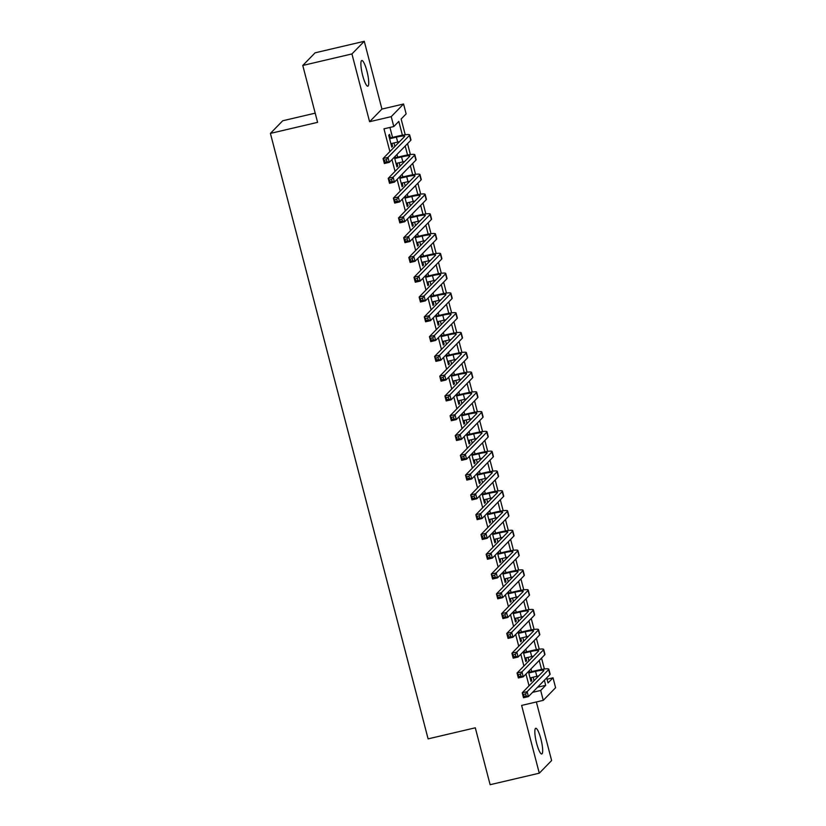 <?xml version="1.0" encoding="UTF-8"?>
<svg xmlns="http://www.w3.org/2000/svg" width="826" height="826" viewBox="0 0 826 826"><rect width="100%" height="100%" fill="white"/><g stroke="black" fill="none" stroke-linecap="round" stroke-linejoin="round"><path stroke-width="1.24" d="M540.885 738.95A13.185 2.602 76.8 0 0 535.744 728.305A13.185 2.602 76.8 0 0 536.621 743.328A13.185 2.602 76.8 0 0 541.763 753.973A13.185 2.602 76.8 0 0 540.885 738.95M366.94 71.16A13.185 2.602 76.8 0 0 361.798 60.505A13.185 2.602 76.8 0 0 362.676 75.527A13.185 2.602 76.8 0 0 367.818 86.183A13.185 2.602 76.8 0 0 366.94 71.16M547.049 679.209L553.028 677.816L555.599 687.707L543.271 700.345L540.689 690.453L545.687 685.332L544.375 680.263M315.202 113.152L282.729 120.761L270.401 133.399L428.105 738.867L475.301 727.809L490.128 784.7L539.285 773.188L551.623 760.539L536.363 701.966M270.401 133.399L317.597 122.341L302.77 65.46L315.109 52.812L364.276 41.3L351.938 53.938L369.594 121.711L391.225 116.642L403.563 104.004L406.134 113.895L401.137 119.016L405.236 134.772M369.594 121.711L381.932 109.073L364.276 41.3M381.932 109.073L403.563 104.004M302.77 65.46L351.938 53.938M528.403 671.559L530.953 681.378L531.789 680.521L531.046 677.681M523.24 651.776L525.801 661.595L526.637 660.738L525.894 657.899M518.088 631.983L520.648 641.802L521.485 640.945L520.741 638.106M512.936 612.2L515.496 622.019L516.322 621.162L515.589 618.323M507.784 592.418L510.334 602.226L511.17 601.38L510.427 598.53M502.631 572.625L505.182 582.444L506.018 581.587L505.275 578.747M497.469 552.842L500.029 562.661L500.866 561.804L500.122 558.965M492.317 533.059L494.877 542.868L495.714 542.021L494.97 539.172M487.164 513.266L489.725 523.085L490.551 522.228L489.818 519.389M482.012 493.483L484.573 503.302L485.399 502.445L484.666 499.606M476.86 473.69L479.41 483.509L480.247 482.652L479.503 479.813M471.708 453.908L474.258 463.727L475.095 462.87L474.351 460.03M466.545 434.125L469.106 443.934L469.942 443.087L469.199 440.237M461.393 414.332L463.954 424.151L464.79 423.294L464.047 420.455M456.241 394.549L458.802 404.368L459.628 403.511L458.895 400.672M451.089 374.767L453.639 384.575L454.476 383.729L453.742 380.879M445.937 354.974L448.487 364.793L449.323 363.936L448.58 361.096M440.774 335.191L443.335 345.01L444.171 344.153L443.428 341.314M435.622 315.398L438.183 325.217L439.019 324.36L438.276 321.52M430.47 295.615L433.03 305.434L433.856 304.577L433.123 301.738M425.318 275.832L427.878 285.641L428.704 284.794L427.971 281.945M420.166 256.039L422.716 265.858L423.552 265.001L422.809 262.162M415.013 236.257L417.564 246.076L418.4 245.219L417.657 242.379M409.851 216.474L412.411 226.283L413.248 225.436L412.504 222.586M404.699 196.681L407.259 206.5L408.096 205.643L407.352 202.804M399.547 176.898L402.107 186.707L402.933 185.86L402.2 183.021M394.394 157.105L396.945 166.924L397.781 166.067L397.048 163.228M402.396 135.206L398.803 121.412L393.795 126.533L383.966 128.835L389.893 151.571M391.978 159.583L395.045 171.364M397.13 179.376L400.197 191.147M402.283 199.159L405.349 210.929M407.435 218.942L410.501 230.722M412.587 238.735L415.654 250.505M417.75 258.517L420.816 270.288M422.902 278.31L425.968 290.081M428.054 298.093L431.12 309.864M433.206 317.876L436.273 329.657M438.358 337.669L441.425 349.439M443.521 357.451L446.587 369.222M448.673 377.245L451.739 389.015M453.825 397.027L456.892 408.798M458.977 416.81L462.044 428.58M464.129 436.603L467.196 448.373M469.282 456.386L472.348 468.156M474.444 476.168L477.511 487.949M479.596 495.961L482.663 507.732M484.748 515.744L487.815 527.515M489.901 535.537L492.967 547.308M495.053 555.32L498.119 567.09M500.205 575.102L503.271 586.873M505.367 594.896L508.434 606.666M510.52 614.678L513.586 626.449M515.672 634.461L518.738 646.242M520.824 654.254L523.89 666.024M525.976 674.037L529.043 685.807M534.05 680.686L533.142 677.196M531.686 671.621L530.984 668.915M528.898 660.903L527.979 657.403M526.534 651.838L525.832 649.122M523.736 641.11L522.827 637.62M521.382 632.055L520.669 629.34M518.583 621.328L517.675 617.827M516.229 612.262L515.517 609.557M513.431 601.534L512.523 598.045M511.067 592.479L510.365 589.764M508.279 581.752L507.37 578.262M505.915 572.686L505.213 569.981M503.127 561.969L502.218 558.469M500.762 552.904L500.06 550.199M497.975 542.176L497.056 538.686M495.61 533.121L494.908 530.406M492.812 522.393L491.904 518.904M490.458 513.328L489.746 510.623M487.66 502.611L486.751 499.11M485.306 493.545L484.594 490.83M482.508 482.818L481.599 479.328M480.143 473.763L479.441 471.047M477.356 463.035L476.447 459.535M474.991 453.97L474.289 451.264M472.204 443.242L471.295 439.752M469.839 434.187L469.137 431.471M467.041 423.459L466.132 419.969M464.687 414.394L463.975 411.689M461.889 403.677L460.98 400.176M459.535 394.611L458.822 391.906M456.737 383.884L455.828 380.394M454.383 374.828L453.67 372.113M451.585 364.101L450.676 360.611M449.22 355.035L448.518 352.33M446.432 344.318L445.524 340.818M444.068 335.253L443.366 332.537M441.28 324.525L440.361 321.035M438.916 315.47L438.214 312.755M436.118 304.742L435.209 301.242M433.764 295.677L433.051 292.972M430.965 284.949L430.057 281.459M428.611 275.894L427.899 273.179M425.813 265.167L424.905 261.677M423.449 256.101L422.747 253.396M420.661 245.384L419.753 241.884M418.297 236.319L417.595 233.613M415.509 225.591L414.6 222.101M413.145 216.536L412.442 213.82M410.357 205.808L409.438 202.308M407.992 196.743L407.29 194.038M405.194 186.026L404.286 182.525M402.84 176.96L402.128 174.245M400.042 166.232L399.134 162.743M397.688 157.177L396.976 154.462M394.89 146.45L393.981 142.95M392.526 137.384L389.934 127.441M390.44 137.88L389.542 134.411L388.705 135.268L391.792 147.142L392.629 146.285L391.885 143.445M395.592 157.663L395.231 156.259M400.744 177.445L400.383 176.041M405.896 197.238L405.535 195.824M411.059 217.021L410.687 215.617M416.211 236.804L415.839 235.4M421.363 256.597L421.002 255.193M426.515 276.38L426.154 274.975M431.668 296.173L431.306 294.758M436.83 315.955L436.458 314.551M441.982 335.738L441.611 334.334M447.134 355.531L446.763 354.117M452.287 375.314L451.925 373.91M457.439 395.096L457.077 393.692M462.591 414.889L462.23 413.485M467.753 434.672L467.382 433.268M472.906 454.465L472.534 453.051M478.058 474.248L477.686 472.844M483.21 494.031L482.849 492.626M488.362 513.824L488.001 512.409M493.514 533.606L493.153 532.202M498.677 553.389L498.305 551.985M503.829 573.182L503.457 571.778M508.981 592.965L508.62 591.561M514.133 612.758L513.772 611.343M519.286 632.54L518.924 631.136M524.448 652.323L524.076 650.919M529.6 672.116L529.229 670.712M543.271 700.345L521.629 705.414L539.285 773.188M532.563 692.353L540.689 690.453M393.795 126.533L391.225 116.642M546.709 677.867L548.02 682.937L553.028 677.816M407.548 143.631L410.388 154.555M412.701 163.424L415.54 174.338M417.853 183.207L420.702 194.131M423.005 202.989L425.855 213.913M428.167 222.783L431.007 233.696M433.32 242.565L436.159 253.489M438.472 262.348L441.311 273.272M443.624 282.141L446.474 293.065M448.776 301.924L451.626 312.847M453.928 321.717L456.778 332.63M459.091 341.499L461.93 352.423M464.243 361.282L467.082 372.206M469.395 381.075L472.235 391.989M474.547 400.858L477.397 411.782M479.7 420.64L482.549 431.564M484.852 440.434L487.701 451.357M490.014 460.216L492.854 471.14M495.166 480.009L498.006 490.923M500.319 499.792L503.168 510.716M505.471 519.575L508.32 530.498M510.623 539.368L513.473 550.281M515.785 559.15L518.625 570.074M520.938 578.933L523.777 589.857M526.09 598.726L528.929 609.65M531.242 618.509L534.092 629.433M536.394 638.302L539.244 649.215M541.546 658.085L544.396 669.008M541.557 669.442L539.213 660.48M536.404 649.659L534.061 640.687M531.242 629.877L528.908 620.904M526.09 610.084L523.756 601.111M520.938 590.301L518.604 581.328M515.785 570.518L513.442 561.546M510.633 550.725L508.289 541.753M505.471 530.942L503.137 521.97M500.319 511.149L497.985 502.187M495.166 491.367L492.833 482.394M490.014 471.584L487.681 462.612M484.862 451.791L482.518 442.819M479.71 432.008L477.366 423.036M474.547 412.226L472.214 403.253M469.395 392.433L467.062 383.46M464.243 372.65L461.91 363.677M459.091 352.857L456.757 343.895M453.939 333.074L451.595 324.102M448.776 313.291L446.443 304.319M443.624 293.498L441.29 284.526M438.472 273.716L436.138 264.743M433.32 253.933L430.986 244.961M428.167 234.14L425.824 225.168M423.015 214.357L420.671 205.385M417.853 194.564L415.519 185.602M412.701 174.782L410.367 165.809M407.548 154.999L405.215 146.026M537.571 687.232L545.687 685.332M391.638 146.522L392.629 146.285M396.79 166.305L397.781 166.067M401.942 186.087L402.933 185.86M407.094 205.881L408.096 205.643M412.246 225.663L413.248 225.436M417.409 245.446L418.4 245.219M422.561 265.239L423.552 265.001M427.713 285.022L428.704 284.794M432.865 304.815L433.856 304.577M438.017 324.597L439.019 324.36M443.17 344.38L444.171 344.153M448.332 364.173L449.323 363.936M453.484 383.956L454.476 383.729M458.636 403.738L459.628 403.511M463.789 423.531L464.79 423.294M468.941 443.314L469.942 443.087M474.103 463.107L475.095 462.87M479.256 482.89L480.247 482.652M484.408 502.673L485.399 502.445M489.56 522.466L490.551 522.228M494.712 542.248L495.714 542.021M499.864 562.031L500.866 561.804M505.027 581.824L506.018 581.587M510.179 601.607L511.17 601.38M515.331 621.4L516.322 621.162M520.483 641.183L521.485 640.945M525.635 660.965L526.637 660.738M530.788 680.758L531.789 680.521M390.894 143.672L397.678 142.082A10.304 1.26 165.4 0 1 399.547 141.669M389.604 138.727L396.387 137.137A10.304 1.26 165.4 0 1 404.688 136.249A10.304 1.26 165.4 0 1 404.554 136.548L383.068 158.561L387.983 157.415L409.469 135.392A15.446 1.889 -14.6 0 0 409.675 134.958A15.446 1.889 -14.6 0 0 397.223 136.29L389.449 138.107M386.454 159.686L387.983 157.415L389.273 162.361L384.348 163.517L383.068 158.561L385.009 162.123L386.971 161.669L386.454 159.686L384.493 160.151M386.971 161.669L389.273 162.361L410.759 140.337A15.446 1.889 -14.6 0 0 410.966 139.904L409.675 134.958M384.348 163.517L385.009 162.123M396.046 163.465L402.83 161.875A10.304 1.26 165.4 0 1 404.709 161.462M394.756 158.52L401.539 156.93A10.304 1.26 165.4 0 1 409.841 156.042A10.304 1.26 165.4 0 1 409.706 156.331L388.22 178.354L393.135 177.198L414.621 155.185A15.446 1.889 -14.6 0 0 414.828 154.741A15.446 1.889 -14.6 0 0 402.376 156.073L394.601 157.9M391.617 179.479L393.135 177.198L394.425 182.143L389.511 183.3L388.22 178.354L390.161 181.916L392.123 181.452L391.617 179.479L389.645 179.934M392.123 181.452L394.425 182.143L415.912 160.13A15.446 1.889 -14.6 0 0 416.118 159.686L414.828 154.741M389.511 183.3L390.161 181.916M401.199 183.248L407.982 181.658A10.304 1.26 165.4 0 1 409.861 181.245M399.918 178.302L406.702 176.712A10.304 1.26 165.4 0 1 415.003 175.824A10.304 1.26 165.4 0 1 414.858 176.114L393.372 198.137L398.287 196.991L419.784 174.967A15.446 1.889 -14.6 0 0 419.98 174.523A15.446 1.889 -14.6 0 0 407.528 175.855L399.753 177.683M396.769 199.262L398.287 196.991L399.577 201.936L394.663 203.082L393.372 198.137L395.313 201.699L397.285 201.245L396.769 199.262L394.797 199.727M397.285 201.245L399.577 201.936L421.064 179.913A15.446 1.889 -14.6 0 0 421.27 179.469L419.98 174.523M394.663 203.082L395.313 201.699M406.351 203.041L413.145 201.451A10.304 1.26 165.4 0 1 415.013 201.038M405.07 198.085L411.854 196.495A10.304 1.26 165.4 0 1 420.155 195.607A10.304 1.26 165.4 0 1 420.021 195.907L398.524 217.93L403.439 216.773L424.936 194.75A15.446 1.889 -14.6 0 0 425.132 194.316A15.446 1.889 -14.6 0 0 412.69 195.648L404.905 197.466M401.921 219.045L403.439 216.773L404.73 221.719L399.815 222.875L398.524 217.93L400.465 221.492L402.438 221.027L401.921 219.045L399.949 219.509M402.438 221.027L404.73 221.719L426.226 199.696A15.446 1.889 -14.6 0 0 426.423 199.262L425.132 194.316M399.815 222.875L400.465 221.492M411.513 222.824L418.297 221.234A10.304 1.26 165.4 0 1 420.166 220.821M410.223 217.878L417.006 216.288A10.304 1.26 165.4 0 1 425.307 215.4A10.304 1.26 165.4 0 1 425.173 215.689L403.677 237.712L408.591 236.556L430.088 214.543A15.446 1.889 -14.6 0 0 430.294 214.099A15.446 1.889 -14.6 0 0 417.842 215.431L410.057 217.259M407.073 238.838L408.591 236.556L409.882 241.512L404.967 242.658L403.677 237.712L405.618 241.275L407.59 240.81L407.073 238.838L405.112 239.292M407.59 240.81L409.882 241.512L431.378 219.489A15.446 1.889 -14.6 0 0 431.575 219.045L430.294 214.099M404.967 242.658L405.618 241.275M416.665 242.607L423.449 241.016A10.304 1.26 165.4 0 1 425.318 240.603M415.375 237.661L422.158 236.071A10.304 1.26 165.4 0 1 430.46 235.183A10.304 1.26 165.4 0 1 430.325 235.482L408.829 257.495L413.754 256.349L435.24 234.326A15.446 1.889 -14.6 0 0 435.447 233.882A15.446 1.889 -14.6 0 0 422.995 235.224L415.21 237.041M412.226 258.621L413.754 256.349L415.034 261.295L410.119 262.441L408.829 257.495L410.78 261.057L412.742 260.603L412.226 258.621L410.264 259.085M412.742 260.603L415.034 261.295L436.531 239.272A15.446 1.889 -14.6 0 0 436.737 238.838L435.447 233.882M410.119 262.441L410.78 261.057M421.818 262.4L428.601 260.81A10.304 1.26 165.4 0 1 430.47 260.397M420.527 257.454L427.31 255.864A10.304 1.26 165.4 0 1 435.612 254.976A10.304 1.26 165.4 0 1 435.478 255.265L413.991 277.288L418.906 276.132L440.392 254.109A15.446 1.889 -14.6 0 0 440.599 253.675A15.446 1.889 -14.6 0 0 428.147 255.007L420.372 256.824M417.378 278.403L418.906 276.132L420.197 281.077L415.272 282.234L413.991 277.288L415.932 280.85L417.894 280.386L417.378 278.403L415.416 278.868M417.894 280.386L420.197 281.077L441.683 259.065A15.446 1.889 -14.6 0 0 441.889 258.621L440.599 253.675M415.272 282.234L415.932 280.85M426.97 282.182L433.753 280.592A10.304 1.26 165.4 0 1 435.632 280.179M425.679 277.237L432.473 275.647A10.304 1.26 165.4 0 1 440.764 274.759A10.304 1.26 165.4 0 1 440.63 275.048L419.143 297.071L424.058 295.925L445.544 273.902A15.446 1.889 -14.6 0 0 445.751 273.458A15.446 1.889 -14.6 0 0 433.299 274.79L425.524 276.617M422.54 298.196L424.058 295.925L425.349 300.87L420.434 302.017L419.143 297.071L421.084 300.633L423.046 300.168L422.54 298.196L420.568 298.651M423.046 300.168L425.349 300.87L446.835 278.847A15.446 1.889 -14.6 0 0 447.042 278.403L445.751 273.458M420.434 302.017L421.084 300.633M432.122 301.965L438.905 300.375A10.304 1.26 165.4 0 1 440.785 299.962M430.842 297.019L437.625 295.429A10.304 1.26 165.4 0 1 445.926 294.541A10.304 1.26 165.4 0 1 445.792 294.841L424.296 316.854L429.21 315.708L450.707 293.684A15.446 1.889 -14.6 0 0 450.903 293.251A15.446 1.889 -14.6 0 0 438.451 294.583L430.676 296.4M427.692 317.979L429.21 315.708L430.501 320.653L425.586 321.81L424.296 316.854L426.237 320.416L428.209 319.961L427.692 317.979L425.72 318.444M428.209 319.961L430.501 320.653L451.987 298.63A15.446 1.889 -14.6 0 0 452.194 298.196L450.903 293.251M425.586 321.81L426.237 320.416M437.284 321.758L444.068 320.168A10.304 1.26 165.4 0 1 445.937 319.755M435.994 316.812L442.777 315.222A10.304 1.26 165.4 0 1 451.079 314.334A10.304 1.26 165.4 0 1 450.944 314.623L429.448 336.647L434.362 335.49L455.859 313.477A15.446 1.889 -14.6 0 0 456.066 313.033A15.446 1.889 -14.6 0 0 443.614 314.365L435.829 316.193M432.845 337.772L434.362 335.49L435.653 340.436L430.738 341.592L429.448 336.647L431.389 340.209L433.361 339.744L432.845 337.772L430.873 338.226M433.361 339.744L435.653 340.436L457.15 318.423A15.446 1.889 -14.6 0 0 457.346 317.979L456.066 313.033M430.738 341.592L431.389 340.209M442.437 341.541L449.22 339.951A10.304 1.26 165.4 0 1 451.089 339.538M441.146 336.595L447.929 335.005A10.304 1.26 165.4 0 1 456.231 334.117A10.304 1.26 165.4 0 1 456.097 334.416L434.6 356.429L439.525 355.283L461.011 333.26A15.446 1.889 -14.6 0 0 461.218 332.816A15.446 1.889 -14.6 0 0 448.766 334.148L440.981 335.975M437.997 357.555L439.525 355.283L440.805 360.229L435.891 361.375L434.6 356.429L436.551 359.991L438.513 359.537L437.997 357.555L436.035 358.019M438.513 359.537L440.805 360.229L462.302 338.206A15.446 1.889 -14.6 0 0 462.498 337.762L461.218 332.816M435.891 361.375L436.551 359.991M447.589 361.334L454.372 359.744A10.304 1.26 165.4 0 1 456.241 359.331M446.298 356.378L453.082 354.788A10.304 1.26 165.4 0 1 461.383 353.9A10.304 1.26 165.4 0 1 461.249 354.199L439.762 376.222L444.677 375.066L466.163 353.043A15.446 1.889 -14.6 0 0 466.37 352.609A15.446 1.889 -14.6 0 0 453.918 353.941L446.133 355.758M443.149 377.337L444.677 375.066L445.957 380.012L441.043 381.168L439.762 376.222L441.704 379.784L443.665 379.32L443.149 377.337L441.187 377.802M443.665 379.32L445.957 380.012L467.454 357.988A15.446 1.889 -14.6 0 0 467.661 357.555L466.37 352.609M441.043 381.168L441.704 379.784M452.741 381.116L459.524 379.526A10.304 1.26 165.4 0 1 461.393 379.113M451.45 376.171L458.234 374.581A10.304 1.26 165.4 0 1 466.535 373.693A10.304 1.26 165.4 0 1 466.401 373.982L444.915 396.005L449.829 394.849L471.316 372.836A15.446 1.889 -14.6 0 0 471.522 372.392A15.446 1.889 -14.6 0 0 459.07 373.724L451.295 375.551M448.301 397.13L449.829 394.849L451.12 399.805L446.195 400.951L444.915 396.005L446.856 399.567L448.817 399.103L448.301 397.13L446.339 397.585M448.817 399.103L451.12 399.805L472.606 377.781A15.446 1.889 -14.6 0 0 472.813 377.337L471.522 372.392M446.195 400.951L446.856 399.567M457.893 400.899L464.677 399.309A10.304 1.26 165.4 0 1 466.556 398.896M456.602 395.953L463.396 394.363A10.304 1.26 165.4 0 1 471.698 393.475A10.304 1.26 165.4 0 1 471.553 393.775L450.067 415.788L454.981 414.642L476.478 392.618A15.446 1.889 -14.6 0 0 476.674 392.174A15.446 1.889 -14.6 0 0 464.222 393.517L456.448 395.334M453.464 416.913L454.981 414.642L456.272 419.587L451.357 420.733L450.067 415.788L452.008 419.35L453.98 418.896L453.464 416.913L451.492 417.378M453.98 418.896L456.272 419.587L477.758 397.564A15.446 1.889 -14.6 0 0 477.965 397.13L476.674 392.174M451.357 420.733L452.008 419.35M463.045 420.692L469.839 419.102A10.304 1.26 165.4 0 1 471.708 418.689M461.765 415.746L468.548 414.156A10.304 1.26 165.4 0 1 476.85 413.268A10.304 1.26 165.4 0 1 476.716 413.558L455.219 435.581L460.134 434.424L481.63 412.401A15.446 1.889 -14.6 0 0 481.826 411.967A15.446 1.889 -14.6 0 0 469.385 413.299L461.6 415.117M458.616 436.696L460.134 434.424L461.424 439.37L456.51 440.526L455.219 435.581L457.16 439.143L459.132 438.678L458.616 436.696L456.644 437.16M459.132 438.678L461.424 439.37L482.921 417.357A15.446 1.889 -14.6 0 0 483.117 416.913L481.826 411.967M456.51 440.526L457.16 439.143M468.208 440.475L474.991 438.885A10.304 1.26 165.4 0 1 476.86 438.472M466.917 435.529L473.701 433.939A10.304 1.26 165.4 0 1 482.002 433.051A10.304 1.26 165.4 0 1 481.868 433.34L460.371 455.363L465.286 454.217L486.782 432.194A15.446 1.889 -14.6 0 0 486.989 431.75A15.446 1.889 -14.6 0 0 474.537 433.082L466.752 434.91M463.768 456.489L465.286 454.217L466.576 459.163L461.662 460.309L460.371 455.363L462.312 458.926L464.284 458.461L463.768 456.489L461.806 456.943M464.284 458.461L466.576 459.163L488.073 437.14A15.446 1.889 -14.6 0 0 488.269 436.696L486.989 431.75M461.662 460.309L462.312 458.926M473.36 460.258L480.143 458.667A10.304 1.26 165.4 0 1 482.012 458.254M472.069 455.312L478.853 453.722A10.304 1.26 165.4 0 1 487.154 452.834A10.304 1.26 165.4 0 1 487.02 453.133L465.523 475.146L470.448 474L491.935 451.977A15.446 1.889 -14.6 0 0 492.141 451.543A15.446 1.889 -14.6 0 0 479.689 452.875L471.904 454.692M468.92 476.272L470.448 474L471.729 478.946L466.814 480.102L465.523 475.146L467.475 478.708L469.436 478.254L468.92 476.272L466.958 476.736M469.436 478.254L471.729 478.946L493.225 456.923A15.446 1.889 -14.6 0 0 493.432 456.489L492.141 451.543M466.814 480.102L467.475 478.708M478.512 480.051L485.296 478.46A10.304 1.26 165.4 0 1 487.164 478.048M477.221 475.105L484.005 473.515A10.304 1.26 165.4 0 1 492.306 472.627A10.304 1.26 165.4 0 1 492.172 472.916L470.686 494.939L475.6 493.783L497.087 471.77A15.446 1.889 -14.6 0 0 497.293 471.326A15.446 1.889 -14.6 0 0 484.841 472.658L477.067 474.485M474.072 496.065L475.6 493.783L476.891 498.728L471.966 499.885L470.686 494.939L472.627 498.501L474.589 498.037L474.072 496.065L472.111 496.519M474.589 498.037L476.891 498.728L498.377 476.716A15.446 1.889 -14.6 0 0 498.584 476.272L497.293 471.326M471.966 499.885L472.627 498.501M483.664 499.833L490.448 498.243A10.304 1.26 165.4 0 1 492.327 497.83M482.374 494.888L489.157 493.298A10.304 1.26 165.4 0 1 497.459 492.41A10.304 1.26 165.4 0 1 497.324 492.709L475.838 514.722L480.753 513.576L502.239 491.553A15.446 1.889 -14.6 0 0 502.445 491.109A15.446 1.889 -14.6 0 0 489.994 492.441L482.219 494.268M479.235 515.847L480.753 513.576L482.043 518.521L477.129 519.668L475.838 514.722L477.779 518.284L479.741 517.83L479.235 515.847L477.263 516.312M479.741 517.83L482.043 518.521L503.53 496.498A15.446 1.889 -14.6 0 0 503.736 496.054L502.445 491.109M477.129 519.668L477.779 518.284M488.816 519.626L495.6 518.036A10.304 1.26 165.4 0 1 497.479 517.623M487.536 514.67L494.32 513.091A10.304 1.26 165.4 0 1 502.621 512.192A10.304 1.26 165.4 0 1 502.476 512.492L480.99 534.515L485.905 533.359L507.401 511.335A15.446 1.889 -14.6 0 0 507.598 510.902A15.446 1.889 -14.6 0 0 495.146 512.234L487.371 514.051M484.387 535.63L485.905 533.359L487.195 538.304L482.281 539.461L480.99 534.515L482.931 538.077L484.903 537.612L484.387 535.63L482.415 536.095M484.903 537.612L487.195 538.304L508.682 516.281A15.446 1.889 -14.6 0 0 508.888 515.847L507.598 510.902M482.281 539.461L482.931 538.077M493.979 539.409L500.762 537.819A10.304 1.26 165.4 0 1 502.631 537.406M492.688 534.463L499.472 532.873A10.304 1.26 165.4 0 1 507.773 531.985A10.304 1.26 165.4 0 1 507.639 532.274L486.142 554.298L491.057 553.141L512.554 531.128A15.446 1.889 -14.6 0 0 512.75 530.684A15.446 1.889 -14.6 0 0 500.308 532.016L492.523 533.844M489.539 555.423L491.057 553.141L492.348 558.097L487.433 559.243L486.142 554.298L488.083 557.86L490.055 557.395L489.539 555.423L487.567 555.877M490.055 557.395L492.348 558.097L513.844 536.074A15.446 1.889 -14.6 0 0 514.04 535.63L512.75 530.684M487.433 559.243L488.083 557.86M499.131 559.192L505.915 557.602A10.304 1.26 165.4 0 1 507.784 557.189M497.841 554.246L504.624 552.656A10.304 1.26 165.4 0 1 512.925 551.768A10.304 1.26 165.4 0 1 512.791 552.067L491.294 574.08L496.209 572.934L517.706 550.911A15.446 1.889 -14.6 0 0 517.912 550.477A15.446 1.889 -14.6 0 0 505.46 551.809L497.675 553.627M494.691 575.206L496.209 572.934L497.5 577.88L492.585 579.026L491.294 574.08L493.246 577.642L495.208 577.188L494.691 575.206L492.73 575.67M495.208 577.188L497.5 577.88L518.996 555.857A15.446 1.889 -14.6 0 0 519.193 555.423L517.912 550.477M492.585 579.026L493.246 577.642M504.283 578.985L511.067 577.395A10.304 1.26 165.4 0 1 512.936 576.982M502.993 574.039L509.776 572.449A10.304 1.26 165.4 0 1 518.078 571.561A10.304 1.26 165.4 0 1 517.943 571.85L496.447 593.873L501.372 592.717L522.858 570.694A15.446 1.889 -14.6 0 0 523.065 570.26A15.446 1.889 -14.6 0 0 510.613 571.592L502.827 573.409M499.844 594.988L501.372 592.717L502.652 597.663L497.737 598.819L496.447 593.873L498.398 597.435L500.36 596.971L499.844 594.988L497.882 595.453M500.36 596.971L502.652 597.663L524.149 575.65A15.446 1.889 -14.6 0 0 524.355 575.206L523.065 570.26M497.737 598.819L498.398 597.435M509.435 598.767L516.219 597.177A10.304 1.26 165.4 0 1 518.088 596.764M508.145 593.822L514.928 592.232A10.304 1.26 165.4 0 1 523.23 591.344A10.304 1.26 165.4 0 1 523.095 591.633L501.609 613.656L506.524 612.51L528.01 590.487A15.446 1.889 -14.6 0 0 528.217 590.043A15.446 1.889 -14.6 0 0 515.765 591.375L507.99 593.202M504.996 614.781L506.524 612.51L507.814 617.456L502.889 618.602L501.609 613.656L503.55 617.218L505.512 616.754L504.996 614.781L503.034 615.236M505.512 616.754L507.814 617.456L529.301 595.432A15.446 1.889 -14.6 0 0 529.507 594.988L528.217 590.043M502.889 618.602L503.55 617.218M514.588 618.55L521.371 616.96A10.304 1.26 165.4 0 1 523.25 616.547M513.297 613.604L520.091 612.014A10.304 1.26 165.4 0 1 528.382 611.126A10.304 1.26 165.4 0 1 528.248 611.426L506.761 633.439L511.676 632.293L533.173 610.269A15.446 1.889 -14.6 0 0 533.369 609.836A15.446 1.889 -14.6 0 0 520.917 611.168L513.142 612.985M510.158 634.564L511.676 632.293L512.967 637.238L508.052 638.395L506.761 633.439L508.702 637.001L510.675 636.547L510.158 634.564L508.186 635.029M510.675 636.547L512.967 637.238L534.453 615.215A15.446 1.889 -14.6 0 0 534.659 614.781L533.369 609.836M508.052 638.395L508.702 637.001M519.74 638.343L526.534 636.753A10.304 1.26 165.4 0 1 528.403 636.34M518.46 633.397L525.243 631.807A10.304 1.26 165.4 0 1 533.544 630.919A10.304 1.26 165.4 0 1 533.41 631.209L511.913 653.232L516.828 652.075L538.325 630.062A15.446 1.889 -14.6 0 0 538.521 629.618A15.446 1.889 -14.6 0 0 526.069 630.95L518.294 632.778M515.31 654.357L516.828 652.075L518.119 657.021L513.204 658.177L511.913 653.232L513.855 656.794L515.827 656.329L515.31 654.357L513.338 654.812M515.827 656.329L518.119 657.021L539.605 635.008A15.446 1.889 -14.6 0 0 539.812 634.564L538.521 629.618M513.204 658.177L513.855 656.794M524.902 658.126L531.686 656.536A10.304 1.26 165.4 0 1 533.555 656.123M523.612 653.18L530.395 651.59A10.304 1.26 165.4 0 1 538.697 650.702A10.304 1.26 165.4 0 1 538.562 651.002L517.066 673.014L521.98 671.868L543.477 649.845A15.446 1.889 -14.6 0 0 543.684 649.401A15.446 1.889 -14.6 0 0 531.232 650.733L523.447 652.561M520.463 674.14L521.98 671.868L523.271 676.814L518.356 677.96L517.066 673.014L519.007 676.577L520.979 676.122L520.463 674.14L518.501 674.605M520.979 676.122L523.271 676.814L544.768 654.791A15.446 1.889 -14.6 0 0 544.964 654.347L543.684 649.401M518.356 677.96L519.007 676.577M530.055 677.919L536.838 676.329A10.304 1.26 165.4 0 1 538.707 675.916M528.764 672.963L535.547 671.383A10.304 1.26 165.4 0 1 543.849 670.485A10.304 1.26 165.4 0 1 543.715 670.784L522.218 692.808L527.143 691.651L548.629 669.628A15.446 1.889 -14.6 0 0 548.836 669.194A15.446 1.889 -14.6 0 0 536.384 670.526L528.599 672.343M525.615 693.923L527.143 691.651L528.423 696.597L523.508 697.753L522.218 692.808L524.169 696.37L526.131 695.905L525.615 693.923L523.653 694.387M526.131 695.905L528.423 696.597L549.92 674.574A15.446 1.889 -14.6 0 0 550.126 674.14L548.836 669.194M523.508 697.753L524.169 696.37M396.387 137.137L397.678 142.082M409.469 135.392L410.759 140.337M401.539 156.93L402.83 161.875M414.621 155.185L415.912 160.13M406.702 176.712L407.982 181.658M419.784 174.967L421.064 179.913M411.854 196.495L413.145 201.451M424.936 194.75L426.226 199.696M417.006 216.288L418.297 221.234M430.088 214.543L431.378 219.489M422.158 236.071L423.449 241.016M435.24 234.326L436.531 239.272M427.31 255.864L428.601 260.81M440.392 254.109L441.683 259.065M432.473 275.647L433.753 280.592M445.544 273.902L446.835 278.847M437.625 295.429L438.905 300.375M450.707 293.684L451.987 298.63M442.777 315.222L444.068 320.168M455.859 313.477L457.15 318.423M447.929 335.005L449.22 339.951M461.011 333.26L462.302 338.206M453.082 354.788L454.372 359.744M466.163 353.043L467.454 357.988M458.234 374.581L459.524 379.526M471.316 372.836L472.606 377.781M463.396 394.363L464.677 399.309M476.478 392.618L477.758 397.564M468.548 414.156L469.839 419.102M481.63 412.401L482.921 417.357M473.701 433.939L474.991 438.885M486.782 432.194L488.073 437.14M478.853 453.722L480.143 458.667M491.935 451.977L493.225 456.923M484.005 473.515L485.296 478.46M497.087 471.77L498.377 476.716M489.157 493.298L490.448 498.243M502.239 491.553L503.53 496.498M494.32 513.091L495.6 518.036M507.401 511.335L508.682 516.281M499.472 532.873L500.762 537.819M512.554 531.128L513.844 536.074M504.624 552.656L505.915 557.602M517.706 550.911L518.996 555.857M509.776 572.449L511.067 577.395M522.858 570.694L524.149 575.65M514.928 592.232L516.219 597.177M528.01 590.487L529.301 595.432M520.091 612.014L521.371 616.96M533.173 610.269L534.453 615.215M525.243 631.807L526.534 636.753M538.325 630.062L539.605 635.008M530.395 651.59L531.686 656.536M543.477 649.845L544.768 654.791M535.547 671.383L536.838 676.329M548.629 669.628L549.92 674.574"/></g></svg>
